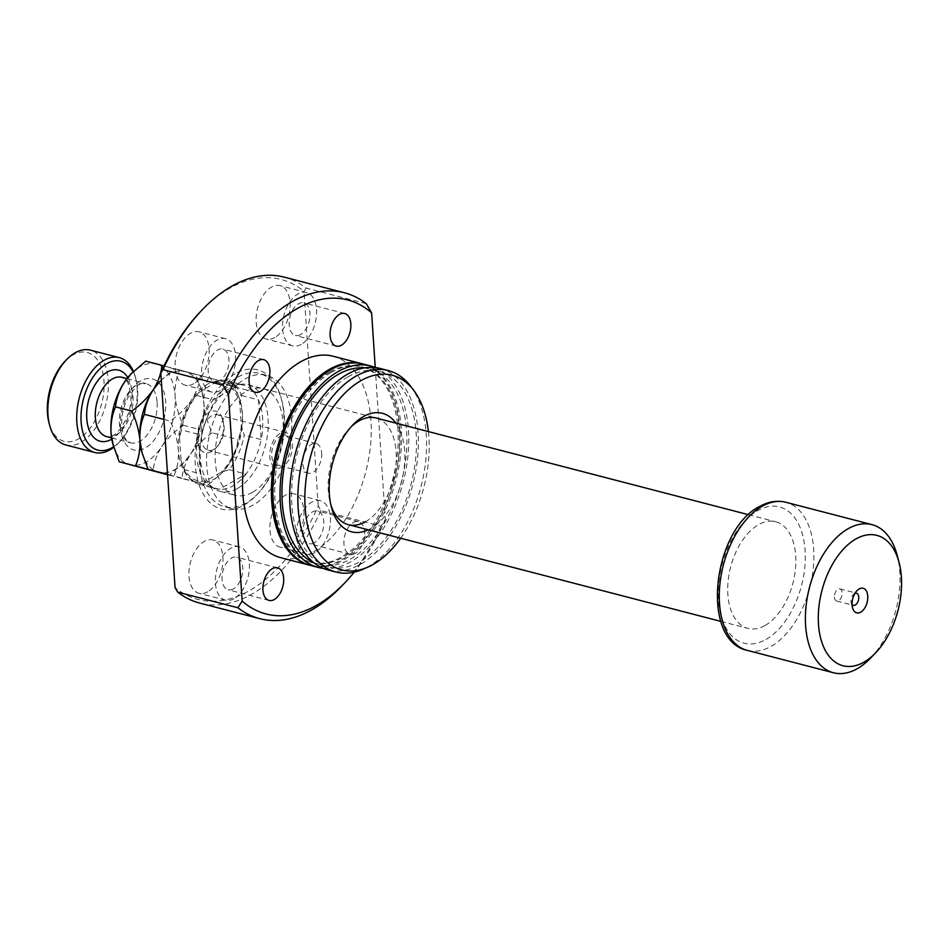 <?xml version="1.0" encoding="UTF-8"?>
<svg xmlns="http://www.w3.org/2000/svg" width="949" height="949" viewBox="0 0 949 949"><rect width="100%" height="100%" fill="white"/><g stroke="black" fill="none" stroke-linecap="round" stroke-linejoin="round"><path stroke-width="0.71" stroke-dasharray="4.75 3.56" d="M855.013 593.279A6.275 3.666 104.6 0 0 853.424 594.371A6.275 3.666 104.6 0 0 851.016 601.452A6.275 3.666 104.6 0 0 851.229 602.817A6.275 3.666 104.6 0 0 852.083 604.537M834.42 597.146A6.275 3.666 104.6 0 0 836.698 601.014A6.275 3.666 104.6 0 0 842.143 592.745A6.275 3.666 104.6 0 0 839.853 588.866A6.275 3.666 104.6 0 0 834.42 597.146M209.124 412.329A21.424 12.503 104.6 0 0 197.238 439.423A21.424 12.503 104.6 0 0 211.722 451.499A21.424 12.503 104.6 0 0 215.387 448.592A21.424 12.503 104.6 0 0 222.873 419.755A21.424 12.503 104.6 0 0 209.124 412.329M213.94 449.328A18.363 10.724 -75.4 0 1 208.211 450.312A18.363 10.724 -75.4 0 1 201.615 434.476A18.363 10.724 -75.4 0 1 211.71 415.757A18.363 10.724 -75.4 0 1 217.44 414.76A18.363 10.724 -75.4 0 1 223.49 422.115A18.363 10.724 -75.4 0 1 217.084 446.825A18.363 10.724 -75.4 0 1 213.94 449.328M290.56 444.915A15.303 8.932 -75.4 0 1 277.298 465.093A15.303 8.932 -75.4 0 1 271.722 455.65A15.303 8.932 -75.4 0 1 284.997 435.461A15.303 8.932 -75.4 0 1 290.56 444.915M321.687 452.993A15.303 8.932 -75.4 0 1 308.425 473.171A15.303 8.932 -75.4 0 1 302.85 463.729A15.303 8.932 -75.4 0 1 316.124 443.551A15.303 8.932 -75.4 0 1 321.687 452.993M282.256 467.062A18.363 10.724 -75.4 0 1 276.527 468.059A18.363 10.724 -75.4 0 1 269.931 452.21A18.363 10.724 -75.4 0 1 280.026 433.491A18.363 10.724 -75.4 0 1 285.756 432.495A18.363 10.724 -75.4 0 1 292.351 448.343A18.363 10.724 -75.4 0 1 282.256 467.062M196.502 395.389L213.335 399.754A53.571 31.27 104.6 0 0 198.211 434.251L200.844 473.919A53.571 31.27 104.6 0 0 210.619 486.279A53.571 31.27 104.6 0 0 216.206 488.759A53.571 31.27 104.6 0 0 219.29 489.281L245.993 474.061A53.571 31.27 104.6 0 0 261.129 439.565L258.484 399.897A53.571 31.27 104.6 0 0 243.134 385.057A53.571 31.27 104.6 0 0 240.05 384.535L213.335 399.754A53.571 31.27 -75.4 0 1 226.408 387.951A53.571 31.27 -75.4 0 1 237.048 384.523A53.571 31.27 -75.4 0 1 240.05 384.535L223.205 380.158L215.043 382.827L198.721 392.613A50.511 29.49 -75.4 0 1 199.848 391.474L196.502 395.389A53.571 31.27 104.6 0 0 181.366 429.885L179.527 437.809L181.081 460.562A50.511 29.49 -75.4 0 1 181.034 460.372L183.999 469.553A53.571 31.27 104.6 0 0 199.361 484.381A53.571 31.27 104.6 0 0 202.445 484.915L205.803 481.001L220.987 472.353L229.148 469.696A53.571 31.27 104.6 0 0 244.284 435.188L241.307 426.018L239.812 403.455L241.651 395.531A53.571 31.27 104.6 0 0 226.289 380.691A53.571 31.27 104.6 0 0 223.205 380.158M237.499 488.438A55.101 32.159 104.6 0 0 267.796 432.258A55.101 32.159 104.6 0 0 247.997 384.748A55.101 32.159 104.6 0 0 241.746 384.191A55.101 32.159 104.6 0 0 230.809 387.714A55.101 32.159 104.6 0 0 201.2 438.675A55.101 32.159 104.6 0 0 214.569 488.854A55.101 32.159 104.6 0 0 220.31 491.404A55.101 32.159 104.6 0 0 237.499 488.438M229.148 469.696L245.993 474.061A53.571 31.27 -75.4 0 1 232.92 485.876A53.571 31.27 -75.4 0 1 219.29 489.281L202.445 484.915M241.651 395.531L258.484 399.897A53.571 31.27 -75.4 0 1 261.129 439.565L244.284 435.188M765.131 625.438A55.101 32.159 104.6 0 0 795.416 569.27A55.101 32.159 104.6 0 0 775.63 521.748A55.101 32.159 104.6 0 0 758.441 524.714A55.101 32.159 104.6 0 0 728.144 580.895A55.101 32.159 104.6 0 0 747.931 628.404A55.101 32.159 104.6 0 0 765.131 625.438M870.435 658.238A76.525 44.674 104.6 0 0 897.173 555.284M183.999 469.553L200.844 473.919A53.571 31.27 -75.4 0 1 198.211 434.251L181.366 429.885M179.527 437.809A50.511 29.49 -75.4 0 1 198.721 392.613M215.043 382.827A50.511 29.49 -75.4 0 1 239.812 403.455M241.307 426.018A50.511 29.49 -75.4 0 1 220.987 472.353M205.803 481.001A50.511 29.49 -75.4 0 1 181.081 460.562M395.947 423.159A61.222 35.742 -75.4 0 1 402.103 479.601A61.222 35.742 -75.4 0 1 370.739 528.534A61.222 35.742 -75.4 0 1 368.259 529.827M351.118 426.801A55.101 32.159 104.6 0 0 349.457 428.45A55.101 32.159 104.6 0 0 330.205 502.579A55.101 32.159 104.6 0 0 330.857 504.832M235.162 373.728A71.934 41.993 104.6 0 0 195.257 464.702A71.934 41.993 104.6 0 0 243.893 505.212A71.934 41.993 104.6 0 0 256.183 495.449A71.934 41.993 104.6 0 0 281.319 398.663A71.934 41.993 104.6 0 0 235.162 373.728M246.111 503.041A68.874 40.202 -75.4 0 1 224.628 506.754A68.874 40.202 -75.4 0 1 199.883 447.359A68.874 40.202 -75.4 0 1 237.748 377.144A68.874 40.202 -75.4 0 1 259.243 373.432A68.874 40.202 -75.4 0 1 281.948 401.024A68.874 40.202 -75.4 0 1 257.879 493.694A68.874 40.202 -75.4 0 1 246.111 503.041M252.493 492.329A55.101 32.159 -75.4 0 1 235.305 495.295A55.101 32.159 -75.4 0 1 215.518 447.786A55.101 32.159 -75.4 0 1 245.803 391.605A55.101 32.159 -75.4 0 1 263.003 388.639A55.101 32.159 -75.4 0 1 282.79 436.16A55.101 32.159 -75.4 0 1 252.493 492.329M253.336 504.915A68.874 40.202 -75.4 0 1 231.841 508.628A68.874 40.202 -75.4 0 1 207.107 449.233A68.874 40.202 -75.4 0 1 244.972 379.019A68.874 40.202 -75.4 0 1 266.455 375.306A68.874 40.202 -75.4 0 1 291.201 434.701A68.874 40.202 -75.4 0 1 253.336 504.915M219.599 380.739A16.833 9.834 -75.4 0 1 214.344 381.64A16.833 9.834 -75.4 0 1 208.294 367.121A16.833 9.834 -75.4 0 1 217.558 349.956A16.833 9.834 -75.4 0 1 222.801 349.054A16.833 9.834 -75.4 0 1 228.851 363.574A16.833 9.834 -75.4 0 1 219.599 380.739M233.418 588.89A16.833 9.834 -75.4 0 1 228.163 589.792A16.833 9.834 -75.4 0 1 222.125 575.272A16.833 9.834 -75.4 0 1 231.378 558.119A16.833 9.834 -75.4 0 1 236.633 557.205A16.833 9.834 -75.4 0 1 242.683 571.725A16.833 9.834 -75.4 0 1 233.418 588.89M314.427 542.721A16.833 9.834 -75.4 0 1 309.172 543.635A16.833 9.834 -75.4 0 1 303.122 529.115A16.833 9.834 -75.4 0 1 312.387 511.95A16.833 9.834 -75.4 0 1 317.63 511.037A16.833 9.834 -75.4 0 1 323.68 525.556A16.833 9.834 -75.4 0 1 314.427 542.721M355.317 553.338A16.833 9.834 -75.4 0 1 350.062 554.252A16.833 9.834 -75.4 0 1 344.024 539.732A16.833 9.834 -75.4 0 1 353.277 522.567A16.833 9.834 -75.4 0 1 358.532 521.653A16.833 9.834 -75.4 0 1 364.582 536.173A16.833 9.834 -75.4 0 1 355.317 553.338M300.596 334.57A16.833 9.834 -75.4 0 1 295.353 335.483A16.833 9.834 -75.4 0 1 289.303 320.964A16.833 9.834 -75.4 0 1 298.555 303.799A16.833 9.834 -75.4 0 1 303.81 302.885A16.833 9.834 -75.4 0 1 309.86 317.405A16.833 9.834 -75.4 0 1 300.596 334.57M274.795 337.488A27.545 16.086 -75.4 0 1 266.195 338.983A27.545 16.086 -75.4 0 1 256.301 315.222A27.545 16.086 -75.4 0 1 271.45 287.132A27.545 16.086 -75.4 0 1 280.038 285.649A27.545 16.086 -75.4 0 1 289.931 309.41A27.545 16.086 -75.4 0 1 274.795 337.488M301.248 344.368A27.545 16.086 -75.4 0 1 292.66 345.851A27.545 16.086 -75.4 0 1 282.755 322.091A27.545 16.086 -75.4 0 1 297.903 294A27.545 16.086 -75.4 0 1 306.503 292.517A27.545 16.086 -75.4 0 1 316.397 316.278A27.545 16.086 -75.4 0 1 301.248 344.368M288.615 545.639A27.545 16.086 -75.4 0 1 280.014 547.134A27.545 16.086 -75.4 0 1 270.121 523.374A27.545 16.086 -75.4 0 1 285.269 495.283A27.545 16.086 -75.4 0 1 293.87 493.8A27.545 16.086 -75.4 0 1 303.763 517.561A27.545 16.086 -75.4 0 1 288.615 545.639M315.08 552.52A27.545 16.086 -75.4 0 1 306.48 554.002A27.545 16.086 -75.4 0 1 296.586 530.242A27.545 16.086 -75.4 0 1 311.735 502.151A27.545 16.086 -75.4 0 1 320.323 500.669A27.545 16.086 -75.4 0 1 330.228 524.429A27.545 16.086 -75.4 0 1 315.08 552.52M207.606 591.808A27.545 16.086 -75.4 0 1 199.017 593.291A27.545 16.086 -75.4 0 1 189.124 569.542A27.545 16.086 -75.4 0 1 204.26 541.452A27.545 16.086 -75.4 0 1 212.861 539.969A27.545 16.086 -75.4 0 1 222.754 563.718A27.545 16.086 -75.4 0 1 207.606 591.808M234.071 598.677A27.545 16.086 -75.4 0 1 225.471 600.171A27.545 16.086 -75.4 0 1 215.577 576.411A27.545 16.086 -75.4 0 1 230.726 548.32A27.545 16.086 -75.4 0 1 239.326 546.838A27.545 16.086 -75.4 0 1 249.219 570.598A27.545 16.086 -75.4 0 1 234.071 598.677M193.786 383.657A27.545 16.086 -75.4 0 1 185.185 385.14A27.545 16.086 -75.4 0 1 175.292 361.379A27.545 16.086 -75.4 0 1 190.441 333.301A27.545 16.086 -75.4 0 1 199.041 331.818A27.545 16.086 -75.4 0 1 208.934 355.567A27.545 16.086 -75.4 0 1 193.786 383.657M220.251 390.525A27.545 16.086 -75.4 0 1 211.651 392.02A27.545 16.086 -75.4 0 1 201.757 368.259A27.545 16.086 -75.4 0 1 216.906 340.169A27.545 16.086 -75.4 0 1 225.494 338.686A27.545 16.086 -75.4 0 1 235.388 362.447A27.545 16.086 -75.4 0 1 220.251 390.525M362.625 363.918A104.082 60.76 -75.4 0 1 399.221 454.097A104.082 60.76 -75.4 0 1 342.067 559.578A104.082 60.76 -75.4 0 1 310.323 565.367M333.04 356.219A104.082 60.76 -75.4 0 1 370.418 445.983A104.082 60.76 -75.4 0 1 313.206 552.081A104.082 60.76 -75.4 0 1 280.726 557.692M331.059 372.506A101.021 58.968 -75.4 0 1 362.577 367.061A101.021 58.968 -75.4 0 1 398.865 454.168A101.021 58.968 -75.4 0 1 343.324 557.158A101.021 58.968 -75.4 0 1 311.806 562.603A101.021 58.968 -75.4 0 1 275.53 475.485A101.021 58.968 -75.4 0 1 331.059 372.506M329.623 372.127A101.021 58.968 -75.4 0 1 361.142 366.682A101.021 58.968 -75.4 0 1 397.417 453.8A101.021 58.968 -75.4 0 1 341.889 556.778A101.021 58.968 -75.4 0 1 310.359 562.235A101.021 58.968 -75.4 0 1 274.083 475.117A101.021 58.968 -75.4 0 1 329.623 372.127M375.294 367.56A104.082 60.76 -75.4 0 1 407.477 459.885A104.082 60.76 -75.4 0 1 350.727 561.832A104.082 60.76 -75.4 0 1 323.158 568.356M363.348 364.096A104.082 60.76 -75.4 0 1 400.727 453.847A104.082 60.76 -75.4 0 1 343.514 559.957A104.082 60.76 -75.4 0 1 311.035 565.568M347.903 376.883A101.021 58.968 -75.4 0 1 379.422 371.427A101.021 58.968 -75.4 0 1 415.698 458.545A101.021 58.968 -75.4 0 1 360.169 561.523A101.021 58.968 -75.4 0 1 328.651 566.98A101.021 58.968 -75.4 0 1 292.363 479.862A101.021 58.968 -75.4 0 1 347.903 376.883M364.072 367.951A101.021 58.968 -75.4 0 1 369.802 368.936A101.021 58.968 -75.4 0 1 406.077 456.042A101.021 58.968 -75.4 0 1 350.549 559.032A101.021 58.968 -75.4 0 1 319.018 564.477A101.021 58.968 -75.4 0 1 313.538 562.555M410.419 386.018A104.082 60.76 -75.4 0 1 422.127 482.116A104.082 60.76 -75.4 0 1 368.532 566.446A104.082 60.76 -75.4 0 1 362.826 569.317M380.193 368.473A104.082 60.76 -75.4 0 1 417.572 458.225A104.082 60.76 -75.4 0 1 360.347 564.323A104.082 60.76 -75.4 0 1 327.88 569.934M428.39 431.581A100.547 58.696 -75.4 0 1 400.692 538.249M375.235 367.536L385.33 519.53L381.047 526.161L320.904 510.538L318.247 506.019A165.292 96.49 -75.4 0 1 249.563 590.551A165.292 96.49 -75.4 0 1 175.067 587.609M320.904 510.538A168.364 98.281 -75.4 0 1 252.149 593.967A168.364 98.281 -75.4 0 1 199.622 603.054M385.33 519.53A162.232 94.71 -75.4 0 1 354.202 572.176M381.047 526.161A168.364 98.281 -75.4 0 1 341.059 586.731M366.267 303.668L306.136 288.057A168.364 98.281 -75.4 0 0 284.249 277.144M201.247 310.833A165.292 96.49 -75.4 0 1 303.988 291.331L306.136 288.057M318.247 506.019L303.988 291.331M365.555 521.689A55.101 32.159 104.6 0 0 395.852 465.508A55.101 32.159 104.6 0 0 376.065 417.999L263.003 388.639M113.607 446.777A45.92 26.809 104.6 0 0 120.013 441.415A45.92 26.809 104.6 0 0 137.641 389.576A45.92 26.809 104.6 0 0 136.063 379.636A45.92 26.809 104.6 0 0 133.062 371.83M133.441 371.462A48.98 28.589 -75.4 0 1 135.434 377.275A48.98 28.589 -75.4 0 1 137.119 387.88A48.98 28.589 -75.4 0 1 118.317 443.171A48.98 28.589 -75.4 0 1 113.75 447.276M65.078 361.201A45.92 26.809 -75.4 0 1 103.963 380.834A45.92 26.809 -75.4 0 1 82.017 436.552A45.92 26.809 -75.4 0 1 49.04 422.981M65.801 444.962A48.98 28.589 104.6 0 0 108.257 380.383A48.98 28.589 104.6 0 0 90.428 350.157M200.441 375.353C199.693 383.491 196.775 391.664 191.674 399.849C186.123 407.809 178.981 414.891 170.251 421.059C174.782 430.692 177.499 440.395 178.4 450.17C178.78 459.826 177.285 468.426 173.892 475.983L207.736 485.188L221.639 473.278L229.172 463.978C234.225 455.888 237.155 447.714 237.938 439.482C241.331 431.902 242.837 423.29 242.446 413.657L240.299 401.095L234.296 384.559L174.604 368.639L234.296 384.559M160.713 380.561L174.604 368.639M163.904 419.411L170.251 421.059M208.46 377.844C205.067 385.424 203.56 394.037 203.952 403.669C204.865 413.456 207.582 423.159 212.102 432.768L237.938 439.482M212.102 432.768C203.454 438.853 196.313 445.935 190.678 453.978C185.613 462.068 182.694 470.241 181.9 478.486L207.736 485.188M167.546 474.334L173.892 475.983M181.9 478.486L167.57 474.642M159.883 381.427A52.041 30.38 -75.4 0 1 185.209 371.605A52.041 30.38 -75.4 0 1 202.161 392.4A52.041 30.38 -75.4 0 1 203.952 403.669A52.041 30.38 -75.4 0 1 190.678 453.978A52.041 30.38 -75.4 0 1 183.976 462.412A52.041 30.38 -75.4 0 1 158.649 472.234A52.041 30.38 -75.4 0 1 141.698 451.439M240.655 402.4A52.041 30.38 104.6 0 1 242.446 413.657A52.041 30.38 -75.4 0 1 229.172 463.978A52.041 30.38 -75.4 0 1 222.469 472.412A52.041 30.38 -75.4 0 1 197.143 482.222A52.041 30.38 -75.4 0 1 178.4 450.17A52.041 30.38 -75.4 0 1 191.674 399.849A52.041 30.38 -75.4 0 1 223.691 381.593A52.041 30.38 104.6 0 1 240.655 402.4L240.299 401.095M167.57 474.702L169.254 475.2L183.145 463.278L190.678 453.978C195.743 445.888 198.661 437.726 199.456 429.482C202.849 421.914 204.343 413.313 203.952 403.669L201.817 391.095L195.802 374.57L164.035 365.911M131.009 373.93A52.041 30.38 -75.4 0 1 156.336 364.108A52.041 30.38 -75.4 0 1 175.09 396.172A52.041 30.38 -75.4 0 1 161.816 446.493A52.041 30.38 -75.4 0 1 129.788 464.737A52.041 30.38 -75.4 0 1 112.836 443.942M145.743 361.142L179.586 370.359C176.194 377.927 174.699 386.528 175.09 396.172C175.98 405.923 178.697 415.626 183.24 425.271C174.58 431.368 167.439 438.438 161.816 446.493C156.751 454.583 153.821 462.744 153.038 470.989M167.582 474.761L169.254 475.2M183.24 425.271L199.456 429.482M179.586 370.359L195.802 374.57M766.057 639.424A70.404 41.104 104.6 0 0 805.108 550.384A70.404 41.104 104.6 0 0 757.504 510.728A70.404 41.104 104.6 0 0 718.452 599.768A70.404 41.104 104.6 0 0 766.057 639.424M747.361 650.397A76.525 44.674 104.6 0 0 771.24 646.269A76.525 44.674 104.6 0 0 813.317 568.249A76.525 44.674 104.6 0 0 785.831 502.258M120.464 427.311A36.738 21.447 104.6 0 0 145.292 447.999A36.738 21.447 104.6 0 0 165.672 401.534A36.738 21.447 104.6 0 0 140.832 380.846A36.738 21.447 104.6 0 0 120.464 427.311M157.095 402.435A30.605 17.865 -75.4 0 1 130.559 442.803A30.605 17.865 -75.4 0 1 119.42 423.906A30.605 17.865 -75.4 0 1 145.944 383.55A30.605 17.865 -75.4 0 1 157.095 402.435M106.502 436.552A30.605 17.865 104.6 0 0 133.038 396.196A30.605 17.865 104.6 0 0 121.887 377.299C125.493 380.359 127.712 376.694 130.689 394.452C133.121 415.698 115.09 441.036 106.502 436.552M127.771 377.607A36.738 21.447 -75.4 0 1 131.994 392.791A36.738 21.447 -75.4 0 1 111.792 439.15M851.229 602.817L852.546 607.775M836.698 601.014L853.305 605.332M308.425 473.171L277.298 465.093M276.527 468.059L208.211 450.312M237.048 384.523L241.746 384.191M247.997 384.748L376.065 417.999M748.512 514.702L775.63 521.748M226.289 380.691L243.134 385.057M199.361 484.381L216.206 488.759M220.31 491.404L235.305 495.295M720.813 621.37L747.931 628.404M210.619 486.279L214.569 488.854M285.756 432.495L217.44 414.76M316.124 443.551L284.997 435.461M223.49 422.115L222.873 419.755M217.084 446.825L215.387 448.592M839.853 588.866L856.449 593.184M853.424 594.371L856.983 590.681M330.205 502.579L331.462 507.3M349.457 428.45L352.85 424.938M231.841 508.628L224.628 506.754M255.234 392.257L214.344 381.64M269.065 600.42L228.163 589.792M350.062 554.252L309.172 543.635M336.243 346.1L295.353 335.483M292.66 345.851L266.195 338.983M306.48 554.002L280.014 547.134M225.471 600.171L199.017 593.291M211.651 392.02L185.185 385.14M362.577 367.061L361.142 366.682M379.422 371.427L369.802 368.936M328.651 566.98L319.018 564.477M311.806 562.603L310.359 562.235M225.494 338.686L199.041 331.818M239.326 546.838L212.861 539.969M320.323 500.669L293.87 493.8M306.503 292.517L280.038 285.649M344.701 313.502L303.81 302.885M358.532 521.653L317.63 511.037M277.523 567.822L236.633 557.205M263.703 359.671L222.801 349.054M266.455 375.306L259.243 373.432M281.948 401.024L281.319 398.663M257.879 493.694L256.183 495.449M136.063 379.636L135.434 377.275M126.976 378.615L145.944 383.55L140.701 384.108C138.756 383.538 134.509 387.999 127.985 397.512C123.346 406.563 121.27 415.947 121.757 425.65C123.773 441.368 127.901 441.226 130.559 442.803L111.591 437.88M222.469 472.412L221.639 473.278M202.161 392.4L201.817 391.095M183.976 462.412L183.145 463.278M120.013 441.415L118.317 443.171"/><path stroke-width="1.42" d="M867.742 596.114A12.705 7.414 -75.4 0 1 861.68 611.524A12.705 7.414 -75.4 0 1 852.546 607.775A12.705 7.414 -75.4 0 1 852.107 605.023A12.705 7.414 -75.4 0 1 856.983 590.681A12.705 7.414 -75.4 0 1 867.742 596.114M852.083 604.537A6.275 3.666 104.6 0 0 853.305 605.332A6.275 3.666 104.6 0 0 858.738 597.051A6.275 3.666 104.6 0 0 856.449 593.184A6.275 3.666 104.6 0 0 855.013 593.279M899.047 562.366L897.173 555.284A76.525 44.674 104.6 0 0 871.941 524.619A76.525 44.674 104.6 0 0 848.062 528.747A76.525 44.674 104.6 0 0 805.998 606.767A76.525 44.674 104.6 0 0 833.483 672.758A76.525 44.674 104.6 0 0 857.362 668.63A76.525 44.674 104.6 0 0 870.435 658.238L875.524 652.971A67.343 39.312 104.6 0 0 899.047 562.366A67.343 39.312 104.6 0 0 855.844 539.008A67.343 39.312 104.6 0 0 818.489 624.181A67.343 39.312 104.6 0 0 864.017 662.117A67.343 39.312 104.6 0 0 875.524 652.971M368.259 529.827A61.222 35.742 -75.4 0 1 331.462 507.3A61.222 35.742 -75.4 0 1 352.85 424.938A61.222 35.742 -75.4 0 1 363.313 416.623A61.222 35.742 -75.4 0 1 395.947 423.159M748.512 514.702L376.065 417.999A55.101 32.159 104.6 0 0 358.864 420.965A55.101 32.159 104.6 0 0 351.118 426.801M330.857 504.832A55.101 32.159 104.6 0 0 348.366 524.655A55.101 32.159 104.6 0 0 365.555 521.689M260.489 391.356A16.833 9.834 -75.4 0 1 255.234 392.257A16.833 9.834 -75.4 0 1 249.196 377.749A16.833 9.834 -75.4 0 1 258.448 360.584A16.833 9.834 -75.4 0 1 263.703 359.671A16.833 9.834 -75.4 0 1 269.753 374.191A16.833 9.834 -75.4 0 1 260.489 391.356M274.32 599.507A16.833 9.834 -75.4 0 1 269.065 600.42A16.833 9.834 -75.4 0 1 263.015 585.901A16.833 9.834 -75.4 0 1 272.268 568.736A16.833 9.834 -75.4 0 1 277.523 567.822A16.833 9.834 -75.4 0 1 283.573 582.342A16.833 9.834 -75.4 0 1 274.32 599.507M341.498 345.187A16.833 9.834 -75.4 0 1 336.243 346.1A16.833 9.834 -75.4 0 1 330.193 331.581A16.833 9.834 -75.4 0 1 339.457 314.416A16.833 9.834 -75.4 0 1 344.701 313.502A16.833 9.834 -75.4 0 1 350.75 328.022A16.833 9.834 -75.4 0 1 341.498 345.187M310.323 565.367A104.082 60.76 -75.4 0 1 309.599 565.189A104.082 60.76 -75.4 0 1 272.209 475.437A104.082 60.76 -75.4 0 1 329.433 369.339A104.082 60.76 -75.4 0 1 361.913 363.716A104.082 60.76 -75.4 0 1 362.625 363.918M309.599 565.189L280.726 557.692A104.082 60.76 -75.4 0 1 243.347 467.94A104.082 60.76 -75.4 0 1 300.572 361.842A104.082 60.76 -75.4 0 1 333.04 356.219L361.913 363.716M323.158 568.356A104.082 60.76 -75.4 0 1 318.259 567.443A104.082 60.76 -75.4 0 1 280.868 477.691A104.082 60.76 -75.4 0 1 338.093 371.581A104.082 60.76 -75.4 0 1 370.573 365.97A104.082 60.76 -75.4 0 1 375.294 367.56M318.259 567.443L311.035 565.568A104.082 60.76 -75.4 0 1 273.656 475.817A104.082 60.76 -75.4 0 1 330.881 369.707A104.082 60.76 -75.4 0 1 363.348 364.096L370.573 365.97M313.538 562.555A101.021 58.968 -75.4 0 1 283.312 472.519A101.021 58.968 -75.4 0 1 338.283 374.381A101.021 58.968 -75.4 0 1 364.072 367.951M400.692 538.249A100.547 58.696 -75.4 0 1 373.123 564.465A100.547 58.696 -75.4 0 1 367.619 567.229L362.826 569.317A104.082 60.76 -75.4 0 1 336.053 572.069A104.082 60.76 -75.4 0 1 298.674 482.306A104.082 60.76 -75.4 0 1 355.899 376.207A104.082 60.76 -75.4 0 1 388.366 370.596A104.082 60.76 -75.4 0 1 410.419 386.018L413.598 390.169A100.547 58.696 -75.4 0 1 428.39 431.581M336.053 572.069L327.88 569.934A104.082 60.76 -75.4 0 1 290.501 480.182A104.082 60.76 -75.4 0 1 347.714 374.084A104.082 60.76 -75.4 0 1 380.193 368.473L388.366 370.596M367.619 567.229A100.547 58.696 -75.4 0 1 304.937 503.729A100.547 58.696 -75.4 0 1 360.917 380.679A100.547 58.696 -75.4 0 1 413.598 390.169M354.202 572.176A162.232 94.71 -75.4 0 1 344.451 583.22L341.059 586.731A168.364 98.281 -75.4 0 1 259.765 618.665L199.622 603.054A168.364 98.281 -75.4 0 1 177.736 592.14L175.067 587.609L160.808 372.933A165.292 96.49 -75.4 0 1 201.247 310.833L202.944 309.077A168.364 98.281 -75.4 0 1 231.71 286.218A168.364 98.281 -75.4 0 1 284.249 277.144L344.38 292.755A168.364 98.281 -75.4 0 1 366.267 303.668L371.605 312.802L375.235 367.536M160.808 372.933L162.955 369.647L223.098 385.27A168.364 98.281 -75.4 0 1 291.853 301.841A168.364 98.281 -75.4 0 1 344.38 292.755M162.955 369.647A168.364 98.281 -75.4 0 1 202.944 309.077M223.098 385.27L228.436 394.393A162.232 94.71 -75.4 0 1 297.037 308.686A162.232 94.71 -75.4 0 1 371.605 312.802M228.436 394.393L242.161 601.12L237.879 607.751L177.736 592.14M344.451 583.22A162.232 94.71 -75.4 0 1 242.161 601.12M259.765 618.665A168.364 98.281 -75.4 0 1 237.879 607.751M133.062 371.83A45.92 26.809 104.6 0 0 99.882 368.829A45.92 26.809 104.6 0 0 81.128 421.783A45.92 26.809 104.6 0 0 113.607 446.777M113.75 447.276A48.98 28.589 -75.4 0 1 94.675 452.459A48.98 28.589 -75.4 0 1 76.833 422.234A48.98 28.589 -75.4 0 1 119.289 357.643A48.98 28.589 -75.4 0 1 133.441 371.462M49.656 425.342L49.04 422.981A45.92 26.809 -75.4 0 1 47.45 413.04A45.92 26.809 -75.4 0 1 65.078 361.201L66.774 359.446A48.98 28.589 104.6 0 0 47.972 414.737A48.98 28.589 104.6 0 0 49.656 425.342A48.98 28.589 104.6 0 0 65.801 444.962L94.675 452.459M119.289 357.643L90.428 350.157A48.98 28.589 104.6 0 0 66.774 359.446M164.035 365.911L161.959 365.353C161.211 373.503 158.281 381.664 153.18 389.849L159.883 381.427A52.041 30.38 -75.4 0 0 153.18 389.849C147.641 397.821 140.499 404.891 131.757 411.071C136.288 420.692 139.005 430.395 139.906 440.17C139.515 430.514 141.021 421.902 144.414 414.357C145.161 406.208 148.08 398.046 153.18 389.849A52.041 30.38 -75.4 0 0 139.906 440.17C140.298 449.79 138.791 458.391 135.399 465.983L167.546 474.334M144.414 414.357L163.904 419.411M167.57 474.642L158.649 472.234L167.57 474.702M148.056 469.269L142.053 452.744L139.906 440.17A52.041 30.38 -75.4 0 0 141.698 451.439L142.042 452.744M167.582 474.761L119.194 461.772L112.836 443.942A52.041 30.38 -75.4 0 1 111.033 432.673A52.041 30.38 -75.4 0 1 124.319 382.364A52.041 30.38 -75.4 0 1 131.009 373.93L145.743 361.142L161.959 365.353M113.18 445.247L111.033 432.673C110.653 423.052 112.148 414.452 115.541 406.86C116.288 398.71 119.218 390.549 124.319 382.364L131.852 373.064M115.541 406.86L131.757 411.071M119.194 461.772L135.399 465.983M747.361 650.397C700.006 640.67 712.474 530.242 759.283 506.659C768.156 501.594 777.006 500.135 785.831 502.258A76.525 44.674 104.6 0 0 761.952 506.386A76.525 44.674 104.6 0 0 719.876 584.406A76.525 44.674 104.6 0 0 747.361 650.397L833.483 672.758M126.976 378.615L121.887 377.299A30.605 17.865 104.6 0 0 95.363 417.667A30.605 17.865 104.6 0 0 106.502 436.552L111.591 437.88M111.792 439.15A36.738 21.447 -75.4 0 1 86.774 418.556A36.738 21.447 -75.4 0 1 101.318 376.646A36.738 21.447 -75.4 0 1 127.771 377.607M785.831 502.258L871.941 524.619M348.366 524.655L720.813 621.37"/></g></svg>

